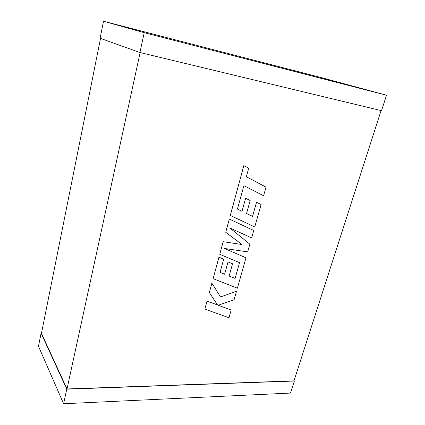 <?xml version="1.0" encoding="UTF-8"?>
<svg xmlns="http://www.w3.org/2000/svg" width="425" height="425" viewBox="0 0 425 425"><rect width="100%" height="100%" fill="white"/><g stroke="black" fill="none" stroke-linecap="round" stroke-linejoin="round"><path stroke-width="0.64" d="M140.138 52.567L67.007 388.96L293.994 380.874L381.087 110.58M100.523 38.409L41.453 333.333L67.007 388.96M294.047 380.699L294.366 381.018L66.762 389.157L41.097 333.184L41.485 333.189M294.366 381.018L290.477 393.077L63.591 403.75L38.484 346.237L41.097 333.184M63.591 403.75L66.762 389.157M139.921 52.514L100.109 38.261L103.514 21.25L323.638 78.232L386.516 95.216L381.528 110.686L139.921 52.514L144.229 32.683L103.514 21.25M386.516 95.216L144.229 32.683M250.166 200.52L245.629 198.262L242.022 211.31L237.426 209.063L243.918 185.645L263.59 195.771L266.045 187.133L246.351 176.768L248.705 168.178L243.833 165.559L230.297 215.401L254.74 226.971L261.104 204.537L256.53 202.258L252.556 216.373L246.553 213.488L250.166 200.52L245.613 198.252L242.006 211.299L237.426 209.058M266.045 187.133L246.351 176.773M248.705 168.178L243.849 165.569L230.313 215.411M261.104 204.537L256.53 202.258M256.546 202.268L252.556 216.373M252.572 216.383L246.553 213.488M246.001 257.789L224.395 248.444L247.674 251.887L249.857 244.189L229.867 227.959L251.632 237.931L253.741 230.504L229.303 219.056L225.712 232.268L242.069 244.561L223.152 241.687L219.736 254.272L239.546 262.677L235.099 278.423L229.139 276.032L232.555 263.766L228.034 261.874L224.623 274.221L220.081 272.367L223.693 259.181L218.939 257.194L213.127 278.657L237.373 288.214L246.001 257.789L224.416 248.45M253.741 230.504L229.319 219.066L225.728 232.278M242.053 244.545L223.152 241.687M223.167 241.703L219.752 254.283M239.546 262.677L235.11 278.433L229.139 276.038M232.555 263.766L228.05 261.885L224.623 274.221M224.639 274.237L220.076 272.372M223.693 259.181L218.939 257.194M218.955 257.21L213.127 278.657M236.491 291.316L220.522 296.969L211.889 283.162L209.339 292.549L217.494 304.953L207.023 301.128L204.85 309.124L228.995 317.741L231.195 309.995L218.238 305.251L234.101 299.742L236.491 291.316L220.517 296.953M204.85 309.124L207.012 301.112L217.478 304.943L209.339 292.549L211.9 283.178M231.195 309.995L218.227 305.256"/></g></svg>
